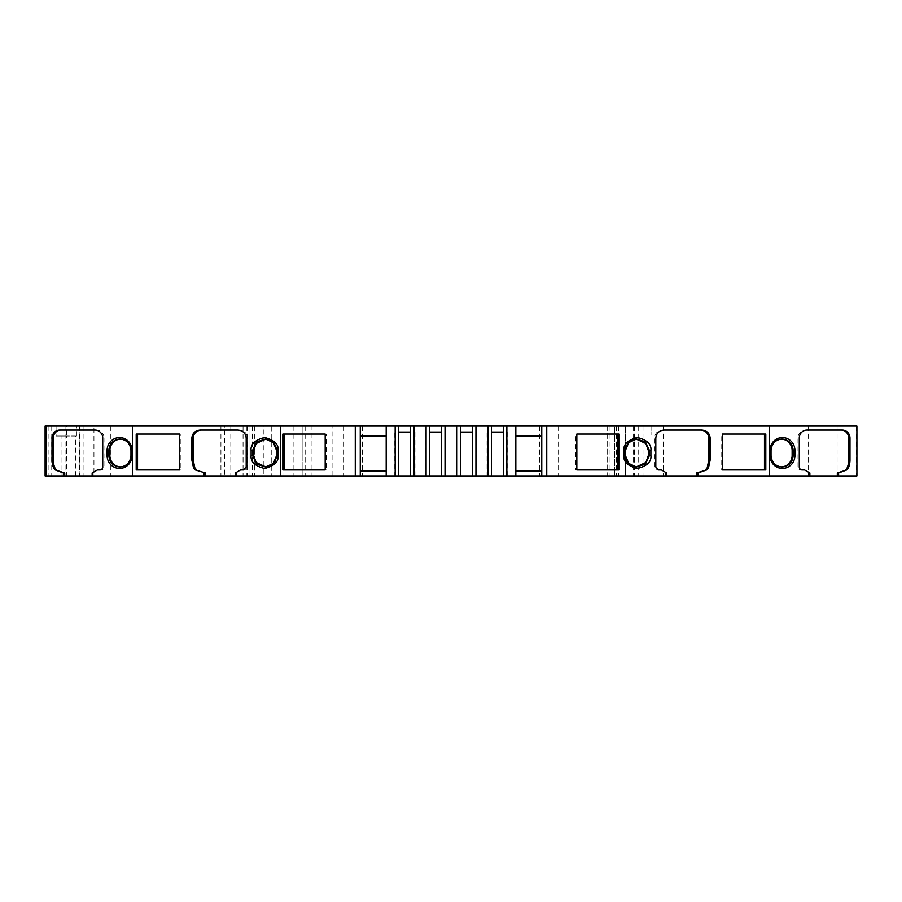 <?xml version="1.0" encoding="UTF-8"?>
<svg xmlns="http://www.w3.org/2000/svg" width="902" height="902" viewBox="0 0 902 902"><rect width="100%" height="100%" fill="white"/><g stroke="black" fill="none" stroke-linecap="round" stroke-linejoin="round"><path stroke-width="0.68" stroke-dasharray="4.51 3.38" d="M93.932 426.071L263.869 426.071L263.869 475.929L224.699 475.929L224.699 426.071L93.932 426.071L93.932 475.929L224.699 475.929M263.869 426.071L271.243 426.071L271.243 475.929M79.917 475.929L79.917 426.071L45.1 426.071L45.1 475.929L79.917 475.929L75.475 475.929L75.475 436.038L66.511 436.038L75.475 436.038M651.819 426.071L651.819 435.046L651.796 426.071L856.9 426.071L856.9 475.929L607.632 475.929L607.632 426.071L651.796 426.071L651.819 435.046M607.632 426.071L607.632 475.929L625.526 475.929L625.526 426.071L607.632 426.071M625.526 426.071L625.526 475.929L614.555 475.929L614.555 426.071L625.526 426.071M536.87 426.071L614.555 426.071L614.555 475.929L332.071 475.929L332.071 426.071L536.87 426.071L536.87 475.929M75.475 475.929L66.511 475.929L66.511 436.038L56.071 436.038L66.511 436.038L66.511 426.071L311.122 426.071L311.122 475.929L332.071 475.929M311.122 426.071L332.071 426.071M283.916 426.071L283.916 475.929L280.466 475.929L280.466 426.071L280.466 475.929L302.147 475.929L302.147 426.071L302.147 475.929L311.122 475.929M293.894 426.071L293.894 475.929L283.916 475.929M254.274 426.071L254.274 475.929L293.894 475.929M254.274 475.929L46.092 475.929L61.054 475.929L61.054 436.038M79.917 426.071L66.511 426.071M386.18 426.071L386.18 475.929M360.248 426.071L360.248 475.929M541.752 426.071L541.752 475.929M515.82 426.071L515.82 475.929M136.202 469.953L137.532 469.953M136.202 434.042L137.532 434.042M180.896 434.042L179.566 434.042L180.896 434.042L180.896 469.953L179.566 469.953L180.896 469.953M282.833 469.953L284.074 469.953M282.833 434.042L284.074 434.042M326.501 434.042L325.171 434.042L326.501 434.042L326.501 469.953L325.171 469.953L326.501 469.953M764.468 434.042L765.798 434.042M764.468 469.953L765.798 469.953M721.104 469.953L722.434 469.953L721.104 469.953L721.104 434.042L722.434 434.042L721.104 434.042M617.926 434.042L619.167 434.042M617.926 469.953L619.167 469.953M575.499 469.953L576.829 469.953L575.499 469.953L575.499 434.042L576.829 434.042L575.499 434.042M238.139 426.071L238.139 475.929L249.989 475.929L249.989 426.071L254.973 426.071L249.989 426.071L249.989 475.929L263.869 475.929M271.243 426.071L224.699 426.071M386.18 470.945L360.248 470.945M360.248 436.038L386.18 436.038M235.433 472.941L240.507 469.953M236.493 475.929L235.433 475.929L236.493 475.929L236.493 472.941M237.925 430.062L239.267 430.062C244.239 430.57 247.001 433.219 247.52 438.034L246.19 438.034M239.267 430.062L200.097 430.062M244.758 469.953L243.416 469.953L244.758 469.953L247.52 466.977L247.52 438.034M410.613 432.047L398.639 432.047M394.264 475.929L398.639 475.929L394.264 475.929L394.264 432.047M414.988 432.047L414.988 475.929L410.613 475.929L414.142 475.929L414.142 432.047M441.529 432.047L429.555 432.047M425.18 475.929L429.555 475.929L425.18 475.929L425.18 432.047M445.904 432.047L445.904 475.929L441.529 475.929L445.058 475.929L445.058 432.047M472.445 432.047L460.471 432.047M456.096 475.929L460.471 475.929L456.096 475.929L456.096 432.047M476.82 432.047L476.82 475.929L472.445 475.929L475.974 475.929L475.974 432.047M541.752 470.945L515.82 470.945M515.82 436.038L541.752 436.038M503.361 432.047L491.387 432.047M487.012 475.929L491.387 475.929L487.012 475.929L487.012 432.047M507.736 432.047L507.736 475.929L503.361 475.929L506.901 475.929L506.901 432.047M657.242 469.953L658.584 469.953L657.242 469.953L654.48 466.977L655.81 466.977M664.075 430.062L701.903 430.062M654.48 466.977L654.48 438.034C654.999 433.219 657.761 430.57 662.733 430.062M661.493 469.953L666.567 472.941M665.507 472.941L665.507 475.929L666.567 475.929L665.507 475.929M800.57 469.953L801.855 469.953L800.57 469.953A2.988 2.886 90 0 1 797.988 466.977L799.273 466.977M806.986 430.062L842.276 430.062M797.988 466.977L797.988 438.034A7.983 7.712 -90 0 1 805.689 430.062M804.573 469.953L809.861 472.941M808.823 472.941L808.823 475.929L809.861 475.929L808.823 475.929M92.139 472.941L97.427 469.953M93.177 475.929L92.139 475.929L93.177 475.929L93.177 472.941M95.014 430.062L96.311 430.062A7.983 7.712 90 0 1 104.012 438.034L102.727 438.034M96.311 430.062L59.724 430.062M101.43 469.953L100.145 469.953L101.43 469.953A2.988 2.886 -90 0 0 104.012 466.977L104.012 438.034M220.922 426.071L220.922 475.929L238.139 475.929M220.922 475.929L93.932 475.929M254.973 426.071L254.973 475.929L254.973 426.071M121.139 439.127A11.376 10.993 90 0 1 131.861 450.504L131.861 455.487A11.376 10.993 90 0 1 121.139 466.864M265.887 466.932L275.211 462.106L277.388 455.487L277.388 450.504L275.211 443.885L265.887 439.048M780.861 466.864A11.376 10.993 -90 0 1 770.139 455.487L770.139 450.504A11.376 10.993 -90 0 1 780.861 439.127M636.102 466.932L626.789 462.106L624.612 455.487L624.612 450.504L626.789 443.885L636.113 439.048M66.511 475.929L61.054 475.929M507.736 475.929L506.901 475.929M476.82 475.929L475.974 475.929M445.904 475.929L445.058 475.929M414.988 475.929L414.142 475.929M395.099 475.929L395.099 432.047M426.026 475.929L426.026 432.047M456.942 475.929L456.942 432.047M487.858 475.929L487.858 432.047M271.164 426.071L271.164 475.929M276.564 455.487L276.564 450.504M65.925 426.071L65.925 475.929M663.274 426.071L663.274 475.929M642.991 426.071L642.991 475.929M856.223 426.071L856.223 475.929M837.09 426.071L837.09 475.929M808.192 426.071L808.192 475.929M672.915 426.071L672.915 475.929M638.176 426.071L638.176 475.929M634.456 426.071L634.456 475.929M633.576 426.071L633.576 475.929M609.03 426.071L609.03 475.929M609.109 426.071L609.109 475.929M619.065 426.071L619.065 475.929M618.547 426.071L618.547 475.929M616.551 426.071L616.551 475.929M558.575 426.071L558.575 475.929M546.398 426.071L546.398 475.929M539.678 426.071L539.678 475.929M365.13 426.071L365.13 475.929M362.322 426.071L362.322 475.929M355.613 426.071L355.613 475.929M343.403 426.071L343.403 475.929M305.147 426.071L305.147 475.929M247.159 426.071L247.159 475.929M56.071 426.071L56.071 436.038M51.087 426.071L51.087 475.929M48.133 426.071L48.133 475.929M79.692 426.071L79.692 475.929M76.456 436.038L76.456 426.071M247.52 466.977L246.19 466.977M654.48 438.034L655.81 438.034M797.988 438.034L799.273 438.034M104.012 466.977L102.727 466.977M243.055 426.071L243.055 475.929M230.799 426.071L230.799 475.929M110.811 426.071L110.811 475.929M90.944 426.071L90.944 475.929M83.999 426.071L83.999 475.929M246.866 426.071L246.866 475.929M252.481 426.071L252.481 475.929M249.989 426.071L249.989 475.929M131.861 450.504L131.016 450.504M131.861 455.487L131.016 455.487M276.61 450.504L277.388 450.504M276.61 455.487L277.388 455.487M770.139 455.487L770.984 455.487M770.139 450.504L770.984 450.504M625.39 455.487L624.612 455.487M625.39 450.504L624.612 450.504M83.954 426.071L83.954 475.929M121.59 439.139L120.688 439.082M121.59 466.841L120.688 466.909M266.361 439.071L265.436 439.015M266.361 466.909L265.436 466.977M780.41 466.841L781.312 466.909M780.41 439.139L781.312 439.082M635.639 439.071L636.564 439.015M635.639 466.909L636.564 466.977"/><path stroke-width="1.35" d="M276.564 455.487L276.564 450.504L278.064 450.504L278.064 455.487L276.564 455.487C275.911 462.174 272.201 465.996 265.436 466.977L273.295 463.425L276.61 455.487M838.612 472.941L846.752 469.953L837.315 472.941L838.612 472.941L838.612 475.929L856.9 475.929L856.9 426.071L426.071 426.071L426.071 475.929L205.363 475.929L205.363 472.941L195.306 469.953L193.502 467.822L191.844 459.975L191.844 438.034L193.175 438.034C193.704 433.219 196.456 430.57 201.439 430.062M426.071 426.071L414.097 426.071L414.097 475.929M456.987 426.071L456.987 475.929L426.071 475.929M445.013 426.071L445.013 475.929M487.903 426.071L487.903 475.929L456.987 475.929M475.929 426.071L475.929 475.929M414.097 426.071L46.092 426.071L46.092 475.929L45.1 475.929L45.1 426.071L46.092 426.071L46.092 475.929L46.092 426.071L46.092 475.929L63.388 475.929L63.388 472.941L55.247 469.953A4.984 4.814 90 0 1 53.568 467.822A19.945 19.269 90 0 1 52.023 459.975L52.023 438.034L53.308 438.034A7.983 7.712 90 0 1 61.02 430.062M360.248 426.071L360.248 475.929M355.264 426.071L355.264 475.929M386.18 436.038L360.248 436.038M395.155 426.071L395.155 475.929M386.18 426.071L386.18 475.929M515.82 426.071L515.82 475.929L487.903 475.929M506.845 426.071L506.845 475.929M541.752 436.038L515.82 436.038M546.736 426.071L546.736 475.929L515.82 475.929M541.752 426.071L541.752 475.929M360.248 470.945L386.18 470.945M515.82 470.945L541.752 470.945M503.361 426.071L503.361 475.929M491.387 426.071L491.387 475.929M503.361 432.047L491.387 432.047M472.445 426.071L472.445 475.929M460.471 426.071L460.471 475.929M472.445 432.047L460.471 432.047M441.529 426.071L441.529 475.929M429.555 426.071L429.555 475.929M441.529 432.047L429.555 432.047M410.613 426.071L410.613 475.929M398.639 426.071L398.639 475.929M410.613 432.047L398.639 432.047M625.39 455.487L628.705 463.425L636.564 466.977L645.505 464.011L649.44 455.487L650.883 455.487C651.65 461.644 647.151 465.973 637.41 468.499C627.657 465.973 623.169 461.644 623.936 455.487L623.936 450.504L625.436 450.504L625.436 455.487L623.936 455.487M623.936 450.504C623.169 444.348 627.657 440.007 637.41 437.493C647.151 440.007 651.65 444.348 650.883 450.504L649.44 450.504L645.505 441.98L636.564 439.015L628.705 442.555L625.39 450.504M278.064 455.487C278.831 461.644 274.343 465.973 264.59 468.499C254.849 465.973 250.35 461.644 251.117 455.487L252.56 455.487L256.495 464.011L265.436 466.977M276.61 450.504L273.295 442.555L265.436 439.015L256.495 441.98L252.56 450.504L251.117 450.504C250.35 444.348 254.849 440.007 264.59 437.493C274.343 440.007 278.831 444.348 278.064 450.504M137.532 469.953L137.532 434.042L179.566 434.042L179.566 469.953L137.532 469.953M179.566 434.042L136.202 434.042L136.202 469.953L179.566 469.953M284.074 469.953L284.074 434.042L325.171 434.042L325.171 469.953L284.074 469.953M325.171 434.042L282.833 434.042L282.833 469.953L325.171 469.953M235.433 475.929L235.433 472.941L240.507 469.953L243.416 469.953L246.19 466.977L246.19 438.034C245.66 433.219 242.909 430.57 237.925 430.062L200.097 430.062C195.125 430.57 192.363 433.219 191.844 438.034M132.594 426.071L132.594 475.929L64.685 475.929L64.685 472.941L63.388 472.941M204.032 472.941L204.032 475.929L132.594 475.929M769.406 426.071L769.406 475.929L697.968 475.929L697.968 472.941L706.694 469.953L708.498 467.822L710.156 459.975L710.156 438.034C709.637 433.219 706.875 430.57 701.903 430.062L664.075 430.062C659.091 430.57 656.34 433.219 655.81 438.034L655.81 466.977L658.584 469.953L661.493 469.953L666.567 472.941L666.567 475.929L546.736 475.929M837.315 472.941L837.315 475.929L769.406 475.929M809.861 475.929L809.861 472.941L804.573 469.953L801.855 469.953A2.988 2.886 -90 0 1 799.273 466.977L799.273 438.034A7.983 7.712 90 0 1 806.986 430.062L842.276 430.062A7.983 7.712 90 0 1 849.977 438.034L849.977 459.975A19.945 19.269 -90 0 1 848.432 467.822A4.984 4.814 -90 0 1 846.752 469.953M764.468 434.042L764.468 469.953L722.434 469.953L722.434 434.042L764.468 434.042M722.434 434.042L765.798 434.042L765.798 469.953L722.434 469.953M617.926 434.042L617.926 469.953L576.829 469.953L576.829 434.042L617.926 434.042M576.829 434.042L619.167 434.042L619.167 469.953L576.829 469.953M92.139 475.929L92.139 472.941L97.427 469.953L100.145 469.953L98.465 469.953M100.145 469.953A2.988 2.886 90 0 0 102.727 466.977L102.727 438.034A7.983 7.712 -90 0 0 95.014 430.062L59.724 430.062A7.983 7.712 -90 0 0 52.023 438.034M205.363 472.941L195.306 469.953M193.175 438.034L193.175 459.975L194.843 467.822L196.636 469.953M204.032 475.929L205.363 475.929M243.416 469.953L241.567 469.953M700.561 430.062C705.544 430.57 708.296 433.219 708.825 438.034L708.825 459.975L710.156 459.975M697.968 475.929L696.637 475.929L696.637 472.941L706.694 469.953M696.637 472.941L697.968 472.941M705.364 469.953L707.157 467.822L708.825 459.975M660.433 469.953L658.584 469.953M840.98 430.062A7.983 7.712 -90 0 1 848.692 438.034L848.692 459.975L849.977 459.975M845.456 469.953A4.984 4.814 90 0 0 847.136 467.822A19.945 19.269 90 0 0 848.692 459.975M837.315 475.929L838.612 475.929M803.535 469.953L801.855 469.953M64.685 472.941L55.247 469.953M53.308 438.034L53.308 459.975A19.945 19.269 -90 0 0 54.864 467.822A4.984 4.814 -90 0 0 56.544 469.953M63.388 475.929L64.685 475.929M121.139 466.864A11.376 10.993 90 0 1 109.875 455.487L109.875 450.504A11.376 10.993 90 0 1 121.139 439.127M265.887 439.048L256.134 443.513L253.676 450.504L253.676 455.487L256.134 462.467L265.887 466.932M780.861 439.127A11.376 10.993 -90 0 1 792.125 450.504L792.125 455.487A11.376 10.993 -90 0 1 780.861 466.864M636.113 439.048L645.866 443.513L648.324 450.504L648.324 455.487L645.866 462.478L636.102 466.932M696.637 475.929L666.567 475.929M650.883 450.504L650.883 455.487M648.324 455.487L649.44 455.487L649.44 450.504L648.324 450.504M769.925 450.504L771.03 450.504L771.03 455.487L769.925 455.487L769.925 450.504A12.944 12.493 -90 0 1 782.417 437.56A12.944 12.493 -90 0 1 794.921 450.504L793.095 450.504A11.444 11.05 90 0 0 781.312 439.082A11.444 11.05 90 0 0 770.984 450.504M770.984 455.487A11.444 11.05 90 0 0 781.312 466.909A11.444 11.05 90 0 0 793.095 455.487L794.921 455.487A12.944 12.493 -90 0 1 782.417 468.431A12.944 12.493 -90 0 1 769.925 455.487M794.921 450.504L794.921 455.487M792.125 455.487L793.095 455.487L793.095 450.504L792.125 450.504M109.875 455.487L107.079 455.487L107.079 450.504L108.905 450.504L108.905 455.487A11.444 11.05 -90 0 0 120.688 466.909A11.444 11.05 -90 0 0 131.016 455.487L132.075 455.487A12.944 12.493 90 0 1 119.583 468.431A12.944 12.493 90 0 1 107.079 455.487M107.079 450.504A12.944 12.493 90 0 1 119.583 437.56A12.944 12.493 90 0 1 132.075 450.504L131.016 450.504A11.444 11.05 -90 0 0 120.688 439.082A11.444 11.05 -90 0 0 108.905 450.504L109.875 450.504M251.117 455.487L251.117 450.504M132.075 450.504L132.075 455.487M194.843 467.822L193.502 467.822M193.175 459.975L191.844 459.975M710.156 438.034L708.825 438.034M707.157 467.822L708.498 467.822M849.977 438.034L848.692 438.034M847.136 467.822L848.432 467.822M54.864 467.822L53.568 467.822M53.308 459.975L52.023 459.975M131.016 455.487L131.016 450.504M253.676 450.504L252.56 450.504L252.56 455.487L253.676 455.487M636.564 439.015L636.564 439.015C629.799 439.996 626.089 443.818 625.436 450.504L625.436 455.487C626.089 462.174 629.799 465.996 636.564 466.977L636.564 466.977M781.312 466.909C775.066 465.951 771.638 462.151 771.03 455.487L771.03 450.504C771.638 443.84 775.066 440.029 781.312 439.082M276.564 450.504C275.911 443.818 272.201 439.996 265.436 439.015L265.436 439.015M120.688 439.082C126.934 440.029 130.362 443.84 130.97 450.504L130.97 455.487C130.362 462.151 126.934 465.951 120.688 466.909"/></g></svg>
